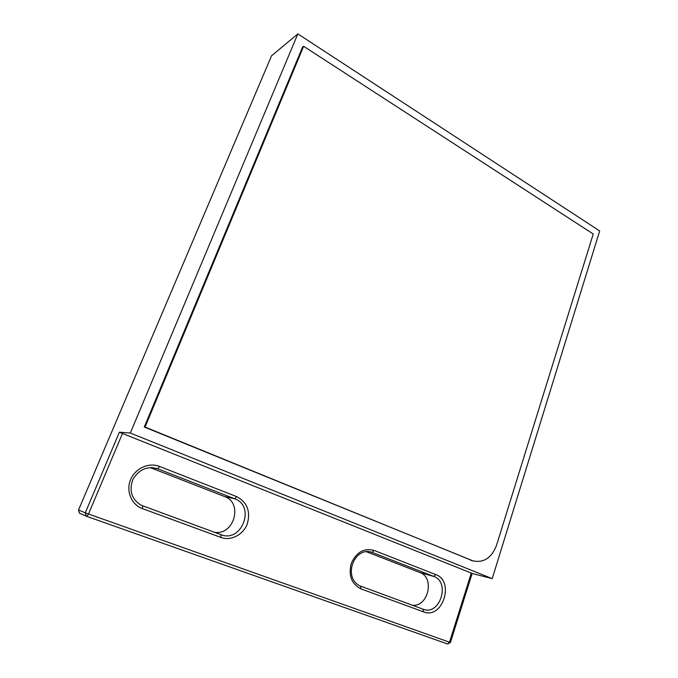 <?xml version="1.0" encoding="UTF-8"?>
<svg xmlns="http://www.w3.org/2000/svg" width="678" height="678" viewBox="0 0 678 678"><rect width="100%" height="100%" fill="white"/><g stroke="black" fill="none" stroke-linecap="round" stroke-linejoin="round"><path stroke-width="1.02" d="M79.97 513.432L79.385 513.136L78.538 509.983L271.531 55.816L297.854 33.9L130.312 433.039L492.211 578.639L472.142 573.461M412.182 605.174C428.038 607.658 435.09 577.512 419.962 572.563L366.145 551.621M214.443 532.264C234.13 535.764 243.292 502.771 224.579 496.542L150.169 467.583M130.312 433.039L119.379 432.217L472.159 573.41L450.404 642.515L449.506 642.21L447.607 643.99M122.565 433.267L88.504 514.009L85.292 512.831L86.174 516.068L86.776 516.373L88.504 514.009L449.506 642.21L471.312 573.003M492.211 578.639L599.683 230.944L297.854 33.9M303.625 46.282L302.566 47.121L144.295 427.021L472.956 560.867C483.778 563.054 491.626 557.909 496.482 545.434L593.242 234.003L303.625 46.282L145.067 427.064L471.896 560.486M473.49 561.037L470.54 560.164M144.295 427.021L145.067 427.064M142.685 505.805L140.753 504.966C131.617 499.118 128.964 490.694 132.786 479.677C138.659 469.617 146.821 465.93 157.254 468.608L234.732 498.813C255.801 506 241.8 543.171 220.943 534.662L142.685 505.805L142.38 508.593C131.396 504.686 125.786 491.008 130.6 479.651C135.253 468.235 148.923 462.15 159.576 466.447L157.788 468.803L150.982 467.557M151.414 467.557L157.254 468.608L151.541 467.566M423.606 611.887L360.908 588.86C351.501 583.987 348.289 575.495 351.28 563.384C356.408 552.146 364.001 547.824 374.078 550.417L435.708 574.554C454.955 581.029 442.675 619.726 423.606 611.887L423.097 609.2L359.772 585.817C342.585 577.342 354.23 546.154 371.917 552.316L433.742 576.419C450.684 582.105 439.853 616.133 423.097 609.2M159.576 466.447L236.58 496.593C247.19 502.212 250.758 511.322 247.284 523.925C243.275 534.773 230.969 541.205 220.892 537.434L142.38 508.593M119.379 432.217L85.292 512.831L78.538 509.983M86.792 516.382L447.522 643.964M360.908 588.86L360.569 586.148M374.078 550.417L372.137 552.4L369.408 551.672M435.708 574.554L433.742 576.419L419.962 572.563M220.892 537.434L220.943 534.662M224.579 496.542L234.732 498.813L236.58 496.593M79.385 513.136L86.818 516.39L447.607 643.998L450.404 642.515M472.956 560.867L471.6 560.545"/></g></svg>
